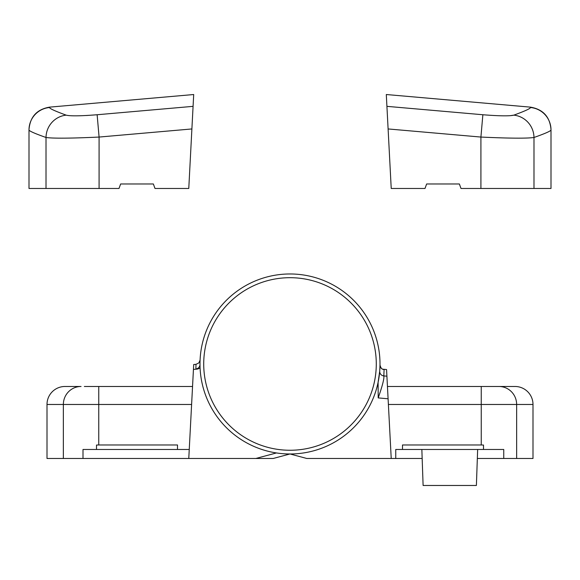 <?xml version="1.0" encoding="UTF-8"?>
<svg xmlns="http://www.w3.org/2000/svg" width="580" height="580" viewBox="0 0 580 580"><rect width="100%" height="100%" fill="white"/><g stroke="black" fill="none" stroke-linecap="round" stroke-linejoin="round"><path stroke-width="0.87" d="M199.999 363.972L199.999 364.436L199.999 363.972C200.093 358.73 200.093 358.73 199.999 363.972C200.093 358.73 200.093 358.73 199.999 363.972A90.001 90.001 0 0 0 290 453.973L306.791 458.476L422.167 458.476M391.224 458.476L387.447 386.476L514.996 386.476A18.002 18.002 0 0 1 532.998 404.477L481.248 404.477L481.248 444.976L402.498 444.976L402.498 449.471L503.752 449.471L503.752 458.476L532.998 458.476L532.998 404.477L532.998 458.476M402.498 449.471L395.748 449.471L395.748 458.476M516.642 458.476L516.642 404.477A18.002 17.697 -90 0 0 498.945 386.476L481.248 386.476L481.248 404.477L388.397 404.477M477.333 458.476L503.752 458.476M379.719 371.091A4.502 4.48 4.5 0 0 383.815 375.912L386.911 376.181L386.563 369.54L383.054 369.235L384.105 369.583L383.815 375.912C384.344 378.377 382.474 385.714 378.196 397.909L378.095 382.387L379.719 371.091L379.994 365.059C381.553 370.482 383.264 368.858 382.851 369.235L382.438 369.148M386.911 376.181L388.092 398.779L378.196 397.909M384.105 369.583A4.502 4.488 0.7 0 1 379.994 365.059L380.016 365.552M481.248 444.976L483.502 445.048L483.502 449.471M532.998 404.477A18.002 18.002 0 0 0 514.996 386.476A18.002 18.002 0 0 1 532.998 404.477M477.652 449.471L476.39 485.474L423.11 485.474L421.849 449.471M200.1 368.206L197.265 369.098L195.895 368.931L195.982 364.327L193.698 364.523L191.603 404.477L98.752 404.477L98.752 444.976L177.502 444.976L177.502 449.471L82.998 449.471L82.998 458.476L188.775 458.476L189.247 449.471L177.502 449.471M197.265 369.098L193.444 369.431M84.347 386.476L192.553 386.476L189.247 449.471M65.004 386.476A18.002 18.002 0 0 0 47.002 404.477A18.002 18.002 0 0 1 65.004 386.476L81.055 386.476A18.002 17.697 90 0 0 63.358 404.477L63.358 458.476L82.998 458.476M290 453.973L273.209 458.476L188.775 458.476M98.752 386.476L98.752 404.477L47.002 404.477L47.002 458.476L63.358 458.476M195.895 368.931A4.502 4.495 179.7 0 0 199.999 364.436M96.497 449.471L96.497 445.048L98.752 444.976M47.002 404.477L47.002 458.476M386.918 106.35L482.864 114.746C499.358 116.051 509.682 116.181 513.822 115.152C524.9 111.099 530.446 108.562 530.461 107.517A22.497 22.497 0 0 1 551 129.934L551 188.471L460.998 188.471L459.36 183.976L426.641 183.976L425.002 188.471L391.224 188.471L386.302 94.525L530.461 107.141C543.076 109.323 549.92 116.797 551 129.55M551 129.934C550.986 130.964 545.309 133.48 533.984 137.489A22.497 22.062 70.2 0 0 513.822 115.152L510.132 115.688M530.461 107.517L530.461 107.141M533.984 188.471L533.984 137.489C526.807 138.511 509.117 138.366 480.914 137.061L388.107 128.948M426.641 183.976L459.36 183.976M482.864 114.746L480.914 137.061L480.914 188.471M66.178 115.152C55.1 111.099 49.554 108.562 49.539 107.517L49.539 107.141L193.698 94.525L191.893 128.948L99.086 137.061C70.861 138.366 53.172 138.511 46.016 137.489C34.691 133.48 29.015 130.964 29 129.934L29 188.471L46.016 188.471L46.016 137.489A22.497 22.062 109.8 0 1 66.178 115.152C70.303 116.181 80.627 116.051 97.135 114.746L86.63 115.5M191.893 128.948L188.775 188.471L154.998 188.471L153.359 183.976L120.64 183.976L153.359 183.976M120.64 183.976L119.001 188.471L46.016 188.471M49.539 107.517A22.497 22.497 180 0 0 29 129.934L29 188.471M193.082 106.35L97.135 114.746L99.086 137.061L99.086 188.471M353.64 427.612A90.001 90.001 0 0 1 226.36 427.612A90.001 90.001 0 0 1 226.36 300.331A90.001 90.001 0 0 1 353.64 300.331A90.001 90.001 0 0 1 353.64 427.612A90.001 90.001 0 0 0 353.64 300.331A90.001 90.001 0 0 0 226.36 300.331M255.816 458.476L276.442 452.951M228.991 302.963A86.282 86.282 0 0 0 228.991 424.988A86.282 86.282 0 0 0 351.009 424.988A86.282 86.282 0 0 0 351.009 302.963A86.282 86.282 0 0 0 228.991 302.963M195.982 364.327L198.838 362.957L200.078 360.137L200.035 361.151M49.539 107.141C36.924 109.323 30.08 116.797 29 129.55"/></g></svg>
